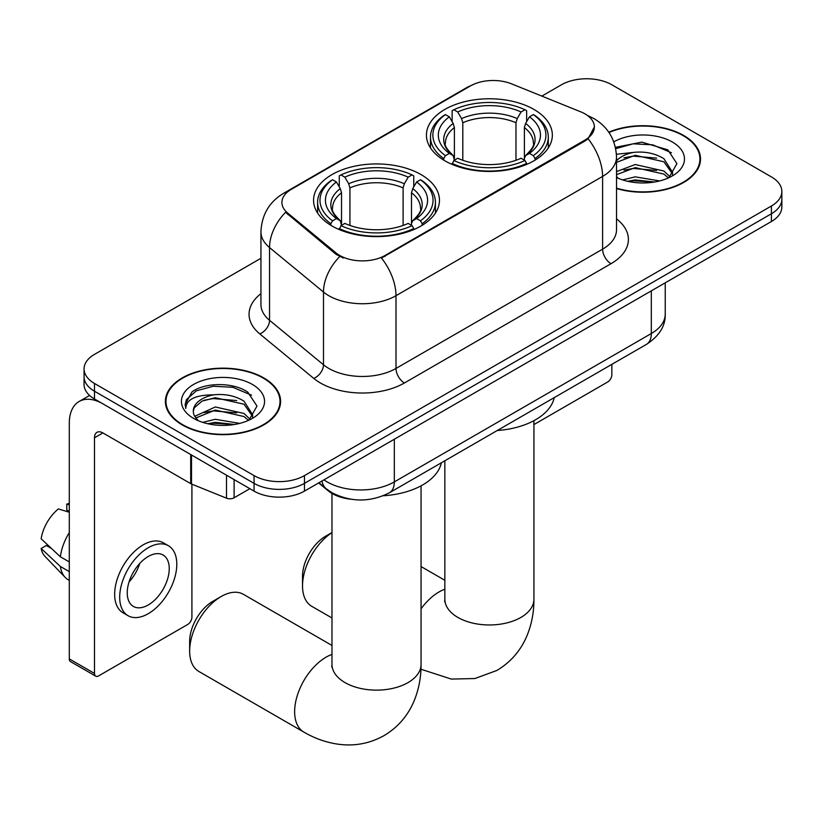 <?xml version="1.0" encoding="UTF-8"?>
<svg xmlns="http://www.w3.org/2000/svg" width="823" height="823" viewBox="0 0 823 823"><rect width="100%" height="100%" fill="white"/><g stroke="black" fill="none" stroke-linecap="round" stroke-linejoin="round"><path stroke-width="1.23" d="M421.026 174.579A62.949 36.346 0 0 0 352.429 166.699A62.949 36.346 0 0 0 313.563 200.277A62.949 36.346 0 0 0 331.998 225.975A62.949 36.346 0 0 0 400.606 233.855A62.949 36.346 0 0 0 439.461 200.277A62.949 36.346 0 0 0 421.026 174.579M533.901 109.418A62.949 36.346 0 0 0 465.304 101.538A62.949 36.346 0 0 0 426.437 135.116A62.949 36.346 0 0 0 444.883 160.814A62.949 36.346 0 0 0 513.48 168.684A62.949 36.346 0 0 0 552.346 135.116A62.949 36.346 0 0 0 533.901 109.418M584.968 113.872A32.066 18.518 0 0 0 580.688 111.805L511.525 83.843A32.066 18.518 0 0 0 470.458 85.921L291.311 189.352A32.066 18.518 0 0 0 281.919 202.437A32.066 18.518 0 0 0 287.711 213.064L336.134 252.99A32.066 18.518 0 0 0 385.082 255.459L584.968 140.054A32.066 18.518 0 0 0 594.36 126.968A32.066 18.518 0 0 0 584.968 113.872M350.732 499.201A35.636 20.575 180 0 1 328.192 490.786L318.655 482.916M616.52 188.529A57.61 33.259 0 0 0 700.517 158.973A57.61 33.259 0 0 0 683.646 135.456A57.61 33.259 0 0 0 608.763 132.184M263.72 377.891A57.61 33.259 0 0 0 200.946 370.689A57.61 33.259 0 0 0 165.382 401.408A57.61 33.259 0 0 0 182.253 424.925A57.61 33.259 0 0 0 245.038 432.137A57.61 33.259 0 0 0 280.592 401.408A57.61 33.259 0 0 0 263.72 377.891M165.979 404.412A57.61 33.259 0 0 0 165.783 405.286M594.36 126.968L588.075 138.758L584.968 141.011L381.471 258.041A41.572 24.001 60 0 1 395.997 295.704A47.508 27.426 180 0 1 328.809 295.704A47.508 27.426 180 0 1 323.49 292.042L269.533 247.558A47.508 27.426 180 0 1 260.942 231.819L260.942 304.551A47.508 27.426 0 0 0 269.533 320.291L323.49 364.774A47.508 27.426 0 0 0 328.809 368.437A47.508 27.426 0 0 0 395.997 368.437L602.601 249.163A47.508 27.426 0 0 0 616.52 229.761L616.52 157.028A47.508 27.426 180 0 1 602.601 176.42A41.572 24.001 -120 0 0 588.075 138.758M260.942 258.278L94.491 354.374A35.636 20.575 0 0 0 84.059 368.92L84.059 384.444A35.636 20.575 0 0 0 94.491 398.99L254.06 491.115L254.06 483.358A35.636 20.575 0 0 0 304.459 483.358L771.418 213.764A35.636 20.575 0 0 0 781.85 199.217A35.636 20.575 0 0 1 771.418 213.764L304.459 483.358A35.636 20.575 0 0 1 254.06 483.358L94.491 391.234L254.06 483.358L254.06 475.601A35.636 20.575 0 0 0 304.459 475.601L771.418 206.007A35.636 20.575 0 0 0 781.85 191.461A35.636 20.575 0 0 0 771.418 176.914L611.839 84.779A35.636 20.575 0 0 0 561.451 84.779L541.853 96.096M84.059 376.687A35.636 20.575 0 0 0 94.491 391.234A35.636 20.575 0 0 1 84.059 376.687M343.335 258.041L336.134 254.389L285.56 212.283A41.572 27.807 129.5 0 0 269.533 247.558L269.533 320.291A11.882 7.942 -50.5 0 1 259.801 333.922A59.39 34.288 180 0 1 260.942 293.677M84.059 368.92A35.636 20.575 0 0 0 94.491 383.467L254.06 475.601M280.201 405.286A57.61 33.259 0 0 0 280.005 404.412M700.126 162.851A57.61 33.259 0 0 0 699.931 161.966M254.06 491.115A35.636 20.575 0 0 0 304.459 491.115L771.418 221.521A35.636 20.575 0 0 0 781.85 206.974L781.85 191.461M616.52 188.148A57.013 32.92 0 0 0 699.931 158.973A57.013 32.92 0 0 0 683.234 135.692A57.013 32.92 0 0 0 608.989 132.513M622.641 179.918L635.233 176.842L659.635 180.947M627.568 181.276L635.233 179.928L654.522 182.017M616.52 171.585L635.233 164.528L663.914 171.019L670.025 176.842M616.52 174.671L635.233 167.604L663.914 174.095L668.43 177.922M616.427 154.271L633.576 152.399A29.69 17.139 0 0 0 616.52 160.814M633.576 152.399C644.965 151.195 655.077 153.304 663.914 158.705L672.607 172.388L672.401 174.641M616.52 162.347L635.233 155.29L663.914 161.781L672.514 173.92M616.52 176.636L618.207 178.272M616.52 177.511A41.572 24.001 0 0 0 672.309 175.937A41.572 24.001 0 0 0 672.309 141.998A41.572 24.001 0 0 0 613.793 141.844M668.924 177.696L676.918 163.633L667.803 149.817L641.806 142.122L615.429 147.348M615.707 148.665L633.113 143.809L652.711 144.838L671.465 152.749M623.937 157.831L633.113 156.123L656.631 158.119M623.937 170.145L633.113 168.448L656.631 170.433M628.361 181.451L633.113 180.762L654.079 182.089M533.932 424.575L607.641 382.016A5.936 3.426 120 0 0 611.839 374.743L611.839 364.352M182.675 424.689A57.013 32.92 0 0 0 244.812 431.818A57.013 32.92 0 0 0 280.005 401.408A57.013 32.92 0 0 0 263.298 378.138A57.013 32.92 0 0 0 201.172 370.998A57.013 32.92 0 0 0 165.979 401.408A57.013 32.92 0 0 0 182.675 424.689M202.715 422.364L215.307 419.288L239.709 423.382M207.643 423.722L215.307 422.364L234.596 424.462M194.712 416.335L215.307 406.974L243.989 413.465L250.099 419.288M195.74 418.022L215.307 410.049L243.989 416.541L248.505 420.358M248.999 420.131L256.992 406.078L247.877 392.252C233.382 381.872 204.66 382.356 191.975 391.913L185.134 404.443L185.782 408.475C186.163 399.443 195.452 394.896 213.651 394.834A29.69 17.139 0 0 0 193.302 411.109A29.69 17.139 0 0 0 194.742 416.387L198.281 420.718M213.651 394.834C225.039 393.641 235.152 395.74 243.989 401.14L252.682 414.823L252.476 417.086M193.302 411.449L194.31 407.807L201.995 401.14L215.307 397.735L243.989 404.227L252.589 416.366M252.383 384.444A41.572 24.001 0 0 0 193.6 384.444A41.572 24.001 0 0 0 193.6 418.382A41.572 24.001 0 0 0 252.383 418.382A41.572 24.001 0 0 0 252.383 384.444M185.134 404.731L186.42 399.659L196.224 390.884L213.188 386.254L232.786 387.283L251.54 395.194M204.011 400.276L213.188 398.569L236.705 400.554M204.011 412.59L213.188 410.883L236.705 412.879M208.435 423.896L213.188 423.207L234.144 424.534M331.978 532.625A44.545 25.719 120 0 0 302.525 585.914L302.525 576.223A32.663 18.857 -60 0 1 325.62 536.215L331.978 532.543L325.62 536.215M302.525 585.914A44.545 25.719 120 0 0 311.752 606.304L331.978 617.98M443.751 160.146L443.751 158.551L445.438 155.64A56.54 32.642 0 0 1 445.438 114.582L449.327 116.825A51.077 29.484 0 0 0 449.327 153.397L453.164 155.578L454.399 160.166M454.399 158.294L454.399 127.586L453.164 123.44L449.327 116.825M452.146 121.691L452.146 110.704L453.833 109.737A56.54 32.642 0 0 1 524.951 109.737L521.062 111.979A51.077 29.484 0 0 0 457.722 111.979L461.559 118.594L462.804 122.74L462.804 160.29M515.98 160.29L515.98 122.74L517.225 118.594L521.062 111.979M497.246 430.511A65.326 37.714 0 0 0 554.239 397.612M452.146 163.407A58.917 34.01 0 0 0 526.638 163.407L524.951 160.485A56.54 32.642 0 0 1 453.833 160.485L452.146 164.415M526.638 164.415L526.638 163.407M445.438 114.582L443.751 115.549A58.917 34.01 0 0 0 430.48 137.05A58.917 34.01 0 0 0 443.751 158.551M524.951 109.737L526.638 110.704L526.638 121.691M453.833 160.485L457.722 158.242A51.077 29.484 0 0 0 521.062 158.242L524.951 160.485M449.327 153.397L445.438 155.64M457.722 111.979L453.833 109.737M453.164 123.44A45.687 26.377 0 0 0 453.164 155.578L453.38 155.722C446.889 149.447 444.245 145.187 445.449 142.935A43.948 25.369 0 0 1 454.399 127.586M535.032 158.551A58.917 34.01 0 0 0 548.303 137.05A58.917 34.01 0 0 0 535.032 115.549L533.345 114.582A56.54 32.642 0 0 1 533.345 155.64L535.032 158.551L535.032 160.146M533.345 155.64L529.456 153.397A51.077 29.484 0 0 0 529.456 116.825L533.345 114.582M529.456 116.825L525.619 123.44L524.385 127.586L524.385 158.294L525.619 155.578L529.456 153.397M524.385 127.586A43.948 25.369 0 0 1 533.335 142.935C534.528 145.198 531.884 149.457 525.403 155.722L525.619 155.578A45.687 26.377 0 0 0 525.619 123.44M524.385 160.166L524.385 158.294M189.65 651.086L189.65 641.384A32.663 18.857 -60 0 1 212.746 601.387L221.14 596.531A44.545 25.719 120 0 0 189.65 651.086A44.545 25.719 120 0 0 198.878 671.475L303.852 732.089A44.545 25.719 -60 0 1 297.031 696.392A44.545 25.719 -60 0 1 326.124 657.145A44.545 25.719 -60 0 1 331.978 654.398M330.867 225.307L330.867 223.722L332.564 220.811A56.54 32.642 0 0 1 332.564 179.753L336.442 181.996A51.077 29.484 0 0 0 336.442 218.568L340.29 220.749L341.524 225.327M341.524 223.455L341.524 192.757L340.29 188.611L336.442 181.996M339.271 186.862L339.271 175.865L340.959 174.908A56.54 32.642 0 0 1 412.076 174.908L408.187 177.151A51.077 29.484 0 0 0 344.847 177.151L348.685 183.766L349.929 187.911L349.929 225.451M403.105 225.451L403.105 187.911L404.35 183.766L408.187 177.151M383.281 495.755A65.326 37.714 0 0 0 441.365 462.773M339.271 228.568A58.917 34.01 0 0 0 413.763 228.568L412.076 225.656A56.54 32.642 0 0 1 340.959 225.656L339.271 229.576M413.763 229.576L413.763 228.568M332.564 179.753L330.867 180.721A58.917 34.01 0 0 0 317.606 202.221A58.917 34.01 0 0 0 330.867 223.722M412.076 174.908L413.763 175.865L413.763 186.862M340.959 225.656L344.847 223.414A51.077 29.484 0 0 0 408.187 223.414L412.076 225.656M336.442 218.568L332.564 220.811M344.847 177.151L340.959 174.908M340.29 188.611A45.687 26.377 0 0 0 340.29 220.749L340.506 220.893C334.015 214.608 331.371 210.349 332.574 208.106A43.948 25.369 0 0 1 341.524 192.757M422.158 223.722A58.917 34.01 0 0 0 435.429 202.221A58.917 34.01 0 0 0 422.158 180.721L420.471 179.753A56.54 32.642 0 0 1 420.471 220.811L422.158 223.722L422.158 225.307M420.471 220.811L416.582 218.568A51.077 29.484 0 0 0 416.582 181.996L420.471 179.753M416.582 181.996L412.745 188.611L411.5 192.757L411.5 223.455L412.745 220.749L416.582 218.568M411.5 192.757A43.948 25.369 0 0 1 420.46 208.106C421.654 210.369 419.01 214.628 412.529 220.893L412.745 220.749A45.687 26.377 0 0 0 412.745 188.611M411.5 225.327L411.5 223.455M331.978 645.458L243.413 594.329A44.545 25.719 120 0 0 221.14 596.531L212.746 601.387M234.113 479.603L234.113 497.781L249.863 488.687M190.71 454.533L102.896 403.836A47.508 27.426 -120 0 0 79.142 401.48A47.508 27.426 -120 0 0 69.297 423.228L69.297 658.894L94.491 673.44L94.491 437.774A11.882 6.862 60 0 1 96.949 432.342A11.882 6.862 60 0 1 102.896 432.929L190.71 483.636L190.71 454.533A5.936 3.426 0 0 0 191.502 454.924M94.491 673.44A5.936 3.426 120 0 0 95.725 676.156L70.531 661.61A5.936 3.426 -60 0 1 69.297 658.894M95.725 676.156A5.936 3.426 120 0 0 98.688 675.858L187.716 624.462A5.936 3.426 120 0 0 191.913 617.188L191.913 484.181M234.113 497.781A5.936 3.426 180 0 1 226.51 498.172L191.502 484.017A5.936 3.426 180 0 1 190.71 483.636M148.243 604.967A29.69 17.139 120 0 0 167.645 578.806A29.69 17.139 120 0 0 163.088 555.011A29.69 17.139 120 0 0 148.243 556.482A29.69 17.139 120 0 0 128.841 582.643A29.69 17.139 120 0 0 133.398 606.438A29.69 17.139 120 0 0 148.243 604.967M129.057 581.954A29.69 17.139 120 0 0 139.715 563.498M69.297 504.859L66.776 504.098L66.776 510.065L69.297 511.515M168.437 545.752L163.396 542.841A40.378 23.311 120 0 0 143.202 544.847A40.378 23.311 120 0 0 116.825 580.431A40.378 23.311 120 0 0 123.018 612.785L128.049 615.697A40.378 23.311 120 0 0 148.243 613.701A40.378 23.311 120 0 0 174.62 578.116A40.378 23.311 120 0 0 168.437 545.752A40.378 23.311 120 0 0 148.243 547.748A40.378 23.311 120 0 0 121.866 583.342A40.378 23.311 120 0 0 128.049 615.697M69.297 532.625A39.195 22.633 120 0 0 60.377 556.78L41.15 538.787A30.883 17.828 120 0 1 58.382 508.943L69.297 512.256M69.297 561.934L60.377 556.78M51.551 548.53L46.314 545.505L41.15 548.488L60.377 566.481L69.297 571.625M60.377 566.481A39.195 22.633 120 0 0 65.212 577.427A39.195 22.633 120 0 0 68.175 579.762L69.297 580.4M69.297 503.398A30.883 17.828 120 0 0 66.776 504.098M41.15 548.488A30.883 17.828 120 0 0 44.802 556.173L65.212 577.427M287.711 213.064L287.711 214.464M336.134 252.99L336.134 254.389M385.082 255.459L385.082 256.416M584.968 140.054L584.968 141.011M404.402 382.983A11.882 6.862 60 0 1 395.997 368.437L395.997 295.704L602.601 176.42L602.601 249.163A11.882 6.862 60 0 0 611.005 263.71L404.402 382.983A59.39 34.288 180 0 1 320.414 382.983A59.39 34.288 180 0 1 313.758 378.405L259.801 333.922M616.52 157.028C615.717 139.941 608.207 127.133 593.99 118.605L587.992 115.683A41.572 19.464 112 0 0 587.437 115.477M287.772 191.78A41.572 24.001 -120 0 0 283.462 193.395C269.255 201.933 261.745 214.741 260.942 231.819M283.462 193.395L466.97 87.454A41.572 24.001 60 0 1 470.118 86.117M339.683 256.601A41.572 27.807 129.5 0 0 323.49 292.042L323.49 364.774A11.882 7.942 -50.5 0 1 313.758 378.405M616.52 218.887A59.39 34.288 180 0 1 611.005 263.71M304.459 475.601L304.459 491.115M771.418 206.007L771.418 221.521M94.491 383.467L94.491 398.99M323.943 479.871A47.508 27.426 0 0 0 327.132 481.908A47.508 27.426 0 0 0 394.32 481.908L651.312 333.531A47.508 27.426 0 0 0 665.231 314.129C665.581 325.918 659.295 336.01 646.394 344.405L389.402 492.782A23.754 13.713 60 0 0 394.32 481.908L394.32 439.235M651.312 290.858L651.312 333.531A23.754 13.713 60 0 1 646.394 344.405M322.019 480.982A23.754 15.884 129.5 0 0 326.155 488.708L318.943 482.751M533.932 420.666L533.932 599.247A44.545 25.719 180 0 1 520.887 617.435A44.545 25.719 180 0 1 457.897 617.435A44.545 25.719 180 0 1 444.852 599.247L444.646 601.798M421.057 608.814A44.545 25.719 -60 0 1 438.998 591.974A44.545 25.719 -60 0 1 444.852 589.227M515.98 122.74A43.948 25.369 0 0 0 462.804 122.74M517.225 118.594A45.687 26.377 0 0 0 461.559 118.594M421.057 485.827L421.057 664.418A44.545 25.719 180 0 1 408.013 682.606A44.545 25.719 180 0 1 345.022 682.606A44.545 25.719 180 0 1 331.978 664.418L331.772 666.969M403.105 187.911A43.948 25.369 0 0 0 349.929 187.911M404.35 183.766A45.687 26.377 0 0 0 348.685 183.766M94.491 437.774L102.896 432.929M191.502 454.996L191.502 484.017M226.51 498.172L226.51 475.21M466.97 87.454L474.583 83.905M587.992 115.683L587.365 115.426M389.402 492.782C370.288 502.38 351.164 502.38 332.05 492.782L326.155 488.708M665.231 314.129L665.231 282.824M699.931 163.736L699.931 158.973M280.005 406.171L280.005 401.408M165.979 406.171L165.979 401.408M533.932 599.247C533.993 611.942 531.74 623.947 527.162 635.284C520.938 650.376 510.857 662.104 496.897 670.447L474.85 678.543L451.323 679.078L420.954 669.233M430.48 147.924L430.48 137.05M548.303 147.924L548.303 137.05M444.852 580.287L421.057 566.553M444.852 460.767L444.852 599.247M421.057 664.418C421.119 677.113 418.866 689.118 414.288 700.455C408.064 715.547 397.982 727.265 384.022 735.618C369.825 743.529 354.631 746.399 338.448 744.239C326.34 742.541 314.808 738.488 303.852 732.089M317.606 213.085L317.606 202.221M435.429 213.085L435.429 202.221M331.978 493.409L331.978 664.418M79.142 401.48L89.584 395.452"/></g></svg>
